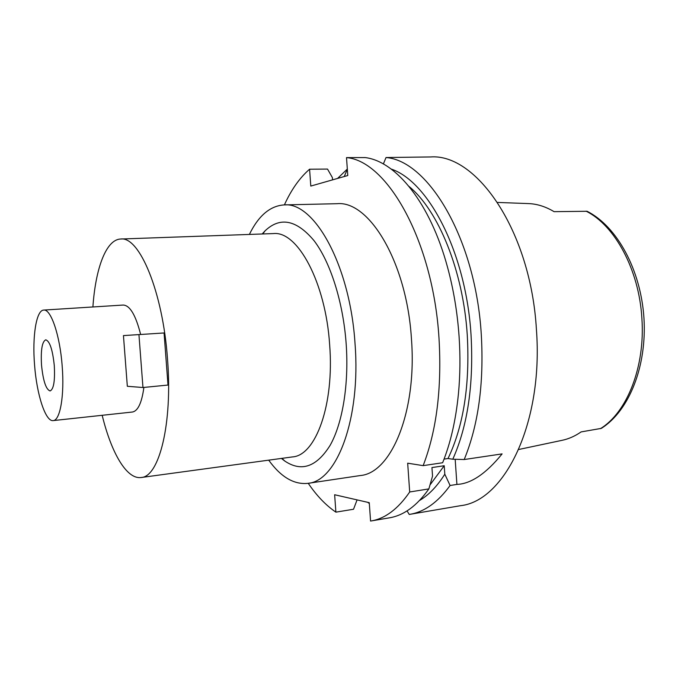 <?xml version="1.0" encoding="UTF-8"?>
<svg xmlns="http://www.w3.org/2000/svg" width="678" height="678" viewBox="0 0 678 678"><rect width="100%" height="100%" fill="white"/><g stroke="black" fill="none" stroke-linecap="round" stroke-linejoin="round"><path stroke-width="1.02" d="M497.576 202.434L528.145 203.578C536.823 203.824 545.468 206.519 554.079 211.663L587.097 211.282C617.166 226.435 640.761 269.912 643.947 317.914C647.015 365.917 629.294 410.834 601.318 428.377L581.105 431.911C574.91 436.208 568.469 439.03 561.782 440.386L518.738 449.489M54.291 365.611C52.613 349.679 49.757 341.076 45.731 339.814C42.087 341.636 40.68 350.094 41.528 365.179C43.155 380.977 46.019 389.57 50.113 390.943C53.706 389.248 55.096 380.799 54.291 365.611M34.561 364.942C32.18 336.5 36.248 310.143 43.706 310.075C50.858 308.77 59.935 335.186 62.164 365.883C64.605 395.308 60.139 420.58 53.172 420.597C45.511 421.877 36.722 394.494 34.561 364.942M140.592 334.288C135.702 315.101 129.913 305.346 123.227 305.049L43.706 310.075M53.172 420.597L132.388 412.029C137.948 411.029 141.787 402.834 143.889 387.426M92.903 306.964C95.522 268.319 106.149 239.427 120.718 239.02C139.329 236.13 162.839 291.667 167.508 359.043C172.737 423.479 159.152 476.981 141.143 477.515C126.718 479.592 111.336 452.929 102.183 415.292M164.068 332.966L168 385.053L142.965 387.519L127.328 386.282L123.447 335.593L164.068 332.966L123.447 335.593M141.143 477.515L292.54 456.913C315.66 455.497 334.415 404.825 329.661 344.882C325.686 282.192 297.439 230.715 273.412 233.579L120.718 239.02M281.404 458.43L284.845 461.082C301.481 472.202 316.575 466.947 330.135 445.319C342.534 423.343 349.043 384.426 346.17 343.848C343.153 301.905 330.33 261.911 313.99 240.597C296.472 219.799 280.175 216.528 265.115 230.783L262.183 233.978M249.377 234.435C258.513 215.714 270.081 205.875 284.082 204.909C314.168 201.561 350.094 265.123 355.035 343.704C360.942 418.767 336.813 481.329 307.931 483.346C293.972 484.787 280.895 477.058 268.708 460.159M307.931 483.346L360.332 475.541C391.104 473.151 417.148 411.834 411.436 338.754C406.783 262.242 369.146 200.391 337.042 203.697L284.082 204.909M308.236 483.304C316.685 495.737 325.906 505.347 335.89 512.144L334.635 494.745L369.264 502.678L370.569 521.051L371.078 520.967C385.155 518.645 398.028 508.975 409.698 491.974L407.673 463.184L423.148 465.642C436.649 430.547 441.929 388.045 438.997 338.136C433.056 240.851 387.172 160.856 346.509 157.61L365.247 157.576C395.977 161.356 430.199 202.832 447.582 267.412C453.548 289.379 457.379 312.355 459.074 336.356C460.413 356.103 460.192 375.307 458.421 393.952C455.794 420.301 450.531 443.226 442.632 462.743L423.148 465.642M284.387 204.9C291.286 189.696 299.684 177.806 309.583 169.212L310.795 186.069L347.78 175.526L346.509 157.61M391.198 169.068C428.555 181.416 466.023 252.801 471.04 334.94C473.803 384.282 467.727 425.708 452.794 459.218L448.022 458.531L444.056 459.116M452.794 459.218L464.201 459.531L502.11 453.896C485.99 473.693 470.93 483.863 456.913 484.406L455.175 459.286M383.367 163.974L386.028 157.533L430.598 156.949C476.727 153.406 530.798 231.181 536.417 329.5C543.527 423.225 504.44 501.144 460.472 505.695L409.232 514.449L407.071 510.873M332.542 179.865L332.373 177.585L327.525 169.085L309.583 169.212M347.331 169.203L344.255 176.526M335.89 512.144L353.526 509.254L357.077 499.881M371.078 520.967L389.418 517.831C403.791 515.458 416.936 505.813 428.86 488.906L432.539 476.092L431.945 467.566L444.217 465.727L444.81 474.193C437.208 486.236 428.801 494.991 419.589 500.449M409.698 491.974L428.86 488.906M444.81 474.193L450.09 485.499L456.913 484.406M450.09 485.499C437.886 502.305 424.436 511.924 409.758 514.356M369.324 503.517L367.662 502.305M386.028 157.533C428.403 160.754 475.6 239.105 481.278 334.381C484.084 383.273 478.388 424.996 464.201 459.531M448.022 458.531C463.583 425.869 469.998 384.706 467.269 335.034C463.159 270.522 438.31 210.434 409.071 186.475M337.568 178.433L347.322 169.042M430.013 484.94L444.217 465.727M138.956 334.873L142.965 387.519M600.411 428.666C626.989 412.495 645.363 366.823 641.88 318.287C639.091 269.734 614.81 225.342 586.089 211.172M281.955 458.353L284.845 461.082M262.733 233.961L265.115 230.783"/></g></svg>
